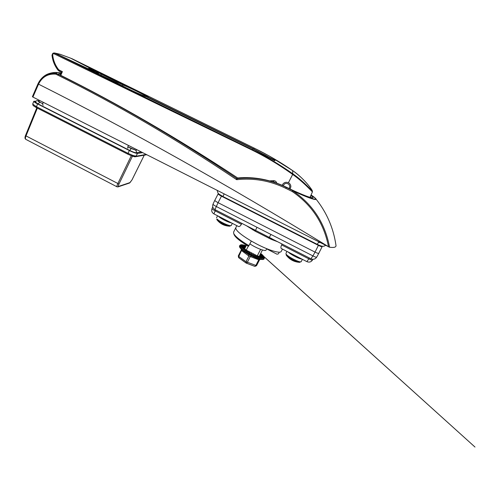 <?xml version="1.0" encoding="UTF-8"?>
<svg xmlns="http://www.w3.org/2000/svg" width="500" height="500" viewBox="0 0 500 500"><rect width="100%" height="100%" fill="white"/><g stroke="black" fill="none" stroke-linecap="round" stroke-linejoin="round"><path stroke-width="0.75" d="M254.963 266.369L256.531 265.681L259.419 260.056L248.894 256.031L241.137 250.306L238.294 255.912L238.619 257.587M246.5 263.169L254.8 266.356L255.769 265.594L258.656 259.962L259.713 259.181M240.606 259.025L244.462 261.812M244.775 248.425L240.656 246.925L241.175 246.719L244.85 248.238L240.125 246.062L240.744 245.931L240.031 245.4L240.738 245.344L240.375 244.969L241.137 244.975L245.2 247.281L241.044 244.769M262.8 255.381L263.769 256.419M264.137 257L263.587 256.312L264.306 257.431L263.906 257.05L264.281 258.038L263.8 257.581L263.819 258.412L263.275 257.894L262.919 258.538L262.344 257.962L261.625 258.406L261.038 257.794L259.969 258.025L257.8 256.025M257.794 256.019L259.375 257.375L258.019 257.4L255.994 255.194L257.462 256.737L255.844 256.562L254.3 254.312M253.069 253.675L253.531 255.362L255.331 255.881L254.269 254.3L255.356 255.894L253.531 255.531L252.825 253.562L253.131 254.881L251.163 254.363L250.906 253.756L251.4 252.844L250.875 253.738L248.837 253.088L248.706 252.525L249.994 252.081L248.675 252.506L246.637 251.756L246.644 251.256L248.438 251.269L246.619 251.238L244.656 250.431L244.794 249.994L246.588 250.306M246.575 250.3L242.963 249.15L243.238 248.787L245.244 249.35L241.612 247.969L242.013 247.688L244.7 248.631L242 247.669L243.2 248.762L245.225 249.331M260.206 254.375L262.894 255.431L260.2 254.387M241.238 244.762L245.338 246.962L242.131 244.775M242.431 244.819L245.481 246.581M245.581 246.337L243.319 244.931M261.656 254.306L261.337 254.006M261.944 254.456L260.438 253.931L261.8 254.375L260.694 253.431M245.869 245.769L244.606 245.25L245.694 246.119L243.875 245.1M245.15 247.456L240.625 244.988L244.956 247.525M245.031 247.756L240.281 245.413L244.969 247.9L240.744 245.925L240.369 246.056L241.163 246.7L244.85 248.231M259.662 257.638L261.019 257.787L259.075 256.344L261.413 258.156L262.319 257.962L259.369 256.012L262.331 257.962L259.369 256.006L262.319 257.962M263.3 257.906L259.544 255.669L263.644 258.212L263.794 257.594L259.7 255.362M263.8 257.581L259.7 255.356L263.794 257.594M264.281 258.038L263.906 257.062L259.856 255.056L263.906 257.05L259.856 255.062M264.137 257.2L263.6 256.325L260.019 254.744L263.812 256.462M259.419 260.056L260.381 259.337L259.419 260.056L256.537 265.681L246 261.694L248.894 256.031L248.812 254.675L259.456 259.131M256.531 265.681L254.8 266.356L246.337 263.163L245.944 262.95L246 261.694L238.775 256.481L238.944 257.819M241.825 249.737L238.775 256.481L238.294 255.912L238.725 257.731L245.944 262.95L246.337 263.163L247.294 262.387L250.188 256.719L251.3 256.006M261.062 259.456L258.762 258.925C252.787 256.931 247.338 254.037 242.419 250.244L248.812 254.675M241.206 249.163L241.144 250.306M263.688 256.356L262.894 255.431M262.681 258.263L263.256 257.9L259.544 255.675M261.35 258.087L261.625 258.406M257.65 256.887L259.356 257.369L257.769 256.012M256.106 255.25L257.175 256.388M254.488 254.412L255.806 256.375L257.444 256.725L255.956 255.175M251.744 252.987L251.206 254.206L253.106 254.869L252.794 253.531M250.413 252.294L248.919 252.956L250.85 253.725L251.4 252.844M248.981 251.55L246.762 251.65L248.65 252.494L249.975 252.069M247.325 250.694L244.812 250.344L246.594 251.225L248.412 251.256M245.719 249.731L243.144 249.088L246.55 250.287M244.688 248.869L241.612 247.969M244.913 248.075L240.125 246.062M245.269 247.138L241.375 244.8L240.375 244.969M245.406 246.781L242.512 244.85L241.213 244.762M262.394 258L262.919 258.538M259.356 257.369L259.969 258.025M256.031 255.212L258.019 257.4M255.331 255.881L255.844 256.562M254.375 254.356L255.463 255.956M252.931 253.606L253.531 255.531M251.569 252.894L251.163 254.363M250.194 252.181L248.837 253.088M248.706 251.406L246.637 251.756M246.956 250.5L244.656 250.431M245.475 249.537L242.963 249.15M244.656 248.731L242.069 247.85M244.812 248.325L240.656 246.925M244.944 247.987L240.731 246.069M245.062 247.675L240.031 245.4M245.181 247.369L241.05 245.069M245.3 247.05L241.819 244.913M245.444 246.675L242.344 244.812M245.637 246.225L244.406 245.281M241.156 244.969L245.2 247.281M289.075 188.512C290.081 186.938 289.925 185.475 288.594 184.125C286.206 182.763 284.438 183.294 283.275 185.725M290.106 189.013L290.856 186.706C290.825 184.925 290.006 183.6 288.412 182.725C285.9 181.788 283.931 182.425 282.506 184.65L282.35 185M290.675 185.369L290.819 186.9L290.038 188.981M311.438 197.681L310.438 196.612M311 195.531C318.312 200.812 304.95 196.469 286.281 187.15L286.281 187.144C270.225 179.556 254.019 176.494 237.662 177.956L237.675 177.956C177.338 138.144 117.863 103.688 59.262 74.588L58.4 74.381C117.031 103.369 176.55 138.112 236.95 178.619L236.95 178.612C254.125 176.806 270.569 179.725 286.269 187.381L292.613 190.525C312.475 199.956 321.681 201.863 311.206 195.081M237.662 177.956L236.65 179.694C176.106 139.019 116.444 104.138 57.669 75.062L55.819 74.144C48.025 73.537 42.287 76.819 38.606 83.987L32.912 97.075L328.531 246.719C226.181 184.069 129.512 129.881 38.531 84.156L38 83.8C41.875 76.231 47.938 72.756 56.194 73.375C55.969 72.412 57.331 72.231 60.287 72.831L61.087 73.006L60.287 72.831M315.887 198.925C326.675 212.419 333.356 227.812 335.944 245.087C336.444 247.156 334.319 247.869 329.581 247.231L328.675 246.875M32.912 97.075L32.394 96.713L37.962 83.888M38.038 83.688L32.394 96.713M328.531 246.719C323.925 223.231 311.806 204.825 292.175 191.494L292.65 190.706C312.744 204.325 325.05 223.169 329.581 247.231M311.212 195.075L315.25 198.144C319.012 201.569 308.669 198.3 292.65 190.706L292.175 191.494L285.825 188.344C270.169 180.706 253.775 177.819 236.65 179.694M61.081 73.025C57.819 72.312 56.312 72.456 56.55 73.469L55.819 74.144L56.194 73.375L58.4 74.381L57.669 75.062M38.606 83.987L38.069 83.612C41.5 76.712 46.631 74.356 48.694 73.7C51.525 72.719 54.344 72.325 57.138 72.506M59.281 74.594L58.438 74.181C58.5 73.631 59.294 73.438 60.825 73.606M225.012 225.431L220.231 223.006M229.938 226.175L229.462 226.169C226.844 226.044 218.956 222.075 217.087 219.956L216.706 219.481M231.287 225.419C230.95 226.994 219.537 221.869 217.037 219.006L217.463 220.431C220.656 224.037 224.656 225.95 229.462 226.169L231.287 225.419L232.331 223.344M131.431 148.494L134.369 149.544L131.431 148.494M39.137 101.281C38.625 101.275 38.975 101.594 40.206 102.244C38.975 101.594 38.625 101.275 39.137 101.281M38.288 100.85C37.562 100.838 38.056 101.287 39.781 102.2L42.8 103.731L39.781 102.2C38.056 101.287 37.562 100.838 38.288 100.85L37.525 100.656L38.288 100.85M35.244 101.9L38.119 103.944L129.731 150.456L131.156 148.525L127.869 146.862L135.269 150L131.156 148.525L129.731 150.456C132.85 151.981 135.006 152.744 136.206 152.756L141.306 151.975M51.994 55.156L52.787 53.369L54.831 53.188L252.044 149.556C266.106 156.456 279.694 164.531 292.8 173.794L292.944 173.894C304.356 181.844 312.887 192.106 312.275 190.719C311.706 189.075 303.188 177.712 292.756 170.675L292.75 170.669C305.794 179.881 312.294 190.538 312.119 190.381L312.469 191.762C312.556 192.475 303.875 182.188 292.55 174.369L292.406 174.269C279.394 164.938 265.875 156.831 251.838 149.944L54.106 53.825C53.25 53.606 52.775 53.95 52.681 54.85C53.231 60.219 55.15 65.069 58.431 69.419L59.244 70.081L59.169 71.119L58.012 70.169C54.6 65.694 52.6 60.712 52 55.206L53.288 61.275L54.962 65.319L57.994 70.15L61.425 72.231M303.263 194.906L304.419 195.375M96.237 72.663L96.363 71.456L70.65 58.181L60.15 54.3M71.231 58.487L98.987 72.675L98.156 73.6M292.756 170.675L292.625 170.581C280.431 162.175 267.712 154.731 254.481 148.25L71.688 58.587M90.312 69.662L90.375 69.688C86.694 67.487 88.7 68.081 96.4 71.481L70.65 58.181L60.225 54.337L55.025 53.144L90.25 69.744M96.369 72.013L97.212 72.912L98.706 73.1L98.987 72.675L123.094 84.45C133.406 88.769 149.644 97 148.15 97.181L253.431 148.812L275.019 160.45L264.662 154.756L274.85 160.794L253.175 148.95L251.838 149.944M52.787 53.369L51.994 55.175L52.681 54.85M146.569 96.831L253.175 148.95L146.569 96.825C141.237 95.175 120.706 85.463 116.956 82.812L54.869 53.175L53.331 53.087M53.637 53.006L54.975 53.225M59.244 70.081L62.387 71.638L60.775 75.331M269.856 180.894L273.425 180.644C275.144 180.656 276.262 181.469 276.775 183.088M60.981 74.844L60.425 74.506L61.444 72.188L60.2 75.05M123.094 84.45L122.519 85.938M273.525 181.606L275.525 182.65L273.531 181.606L272.488 181.656L273.525 181.606L273.425 180.644M147.613 97.131L255.144 149.906M274.85 160.794L274.269 160.463M264.619 154.731L274.269 160.044M54.106 53.825L54.869 53.175L54.325 52.95M71.513 58.631L72.05 58.744M58.431 69.419L57.994 70.15M62.387 71.638L61.45 72.188M264.662 154.756L263.1 154.025M253.175 148.95L274.762 160.75M147.312 97.05C145.688 95.538 131.713 88.6 122.963 84.95L98.981 72.962M98.925 73.2L96.587 72.013L96.4 71.481M97.094 72.85L96.381 71.975M54.869 53.175L117.044 82.863C120.619 85.406 141.263 95.181 146.475 96.794L146.569 96.825M235.831 227.675L235.825 227.688C235.362 230.138 240.531 234.6 251.331 241.075L257.013 244.181C269.006 250.425 280.262 253.731 281.188 251.469L281.212 251.419M271.756 238.731L271.194 239.325L255.194 231.213L246.581 225.831M241.831 223.4L241.388 224.294C240.331 226.056 239.375 226.794 238.525 226.525L238.419 226.469M214.812 200.331L213.038 204.081C213.031 204.587 214.112 205.394 216.281 206.5L312.931 255.906L315.031 252.113L318.406 245.381L221.456 196.181C219.306 195.05 218.212 194.262 218.169 193.825L218.619 193.681M318.406 245.381C320.525 246.425 321.775 246.85 322.163 246.644L322.069 246.181M235.806 227.719L233.606 232.094L233.706 233.506C235.238 236.456 240.3 240.5 248.9 245.644L248.494 246.337C240.387 241.469 235.613 237.625 234.163 234.812L234.006 234.369M279.306 252.169L278.431 253.831L277.025 254.219L266.675 248.881M266.769 248.706L266.019 250.094C265.519 251.694 255.906 248 249.856 243.844M270.969 234.456L269.244 237.444L310.9 258.781L312.931 255.906C315.056 257 316.312 257.406 316.7 257.125L318.806 253.337C318.387 253.562 317.131 253.15 315.031 252.113L218.081 202.681L214.938 209.625L272.013 238.787M281.625 244.919L308.819 258.856L306.881 261.631L281.294 248.494C280.688 248.012 280.794 246.825 281.625 244.919L282.1 244.025M310.863 258.762L310.9 258.781C313.331 259.756 315.262 259.2 316.7 257.125L316.719 257.006M322.163 246.644L318.812 253.231M214.938 209.625C212.831 208.275 212.2 206.438 213.031 204.094L214.825 200.287C214.869 200.756 215.956 201.556 218.081 202.681L221.456 196.181M218.156 193.863L214.825 200.287M252.587 228.837L255.331 230.319L255.194 231.213M256.962 227.3L255.512 230.413L254.35 229.812M309.312 257.969L308.819 258.856C310.887 259.925 312.119 260.312 312.5 260.025L312.525 259.906M212.781 206.956L212.056 208.481C212.044 208.994 213.088 209.788 215.194 210.869L241.388 224.294M252.744 228.994L252.556 229.775M251.331 241.075L248.9 245.644M36.256 107.556L33.144 105.588L32.681 104.062L36.331 106.675L127.963 153.3L133.019 155.5L136.219 156.2L146.188 154.444M117.088 186.844L117.025 186.812C116.762 186.394 117.013 185.362 117.781 183.7L131.281 155.738M37.356 108.131L25.962 136.025C25.312 137.688 25.269 138.806 25.844 139.375L25.944 139.425M142.613 152.637L137.55 153.444L135.625 156.713C134.525 156.675 135.644 157.125 132.262 156.1L133.019 155.5M32.987 104.606L33.144 105.588L36.294 107.587L127.775 154.162L132.262 156.1L127.775 154.162L129.306 150.512L37.475 103.875L36.294 107.587L127.756 154.137M32.681 104.062L33.812 101.281L35.663 101.287M33.812 101.281C33.856 101.788 35.075 102.65 37.475 103.875M129.306 150.512C133.269 152.438 136.012 153.419 137.55 153.444M246.262 244.994L244.625 248.812L246.494 245.138M248.256 246.2L246.256 250.138L244.625 248.812M262.456 249.988L259.188 256.369L257.288 255.863L260.613 249.375M257.288 255.863L246.256 250.138M294.688 261.406L289.738 258.738M299.788 262.344L299.3 262.325C296.506 262.094 288.038 257.506 286.388 255.344L286.137 255M240.581 248.487L240.506 248.412C239.525 247.206 239.244 246.287 239.662 245.656L240.469 247.65C244.412 252.731 263.488 261.569 264.194 258.656L264.206 258.625C263.506 261.531 244.431 252.694 240.487 247.613L239.681 245.619L240.987 244.781M243.131 244.931L245.481 246.575L242.95 244.981M263.6 256.337L260.019 254.75M261 257.787L259.05 256.344M241.988 247.662L244.7 248.625M240.744 245.912L244.975 247.9M241.962 244.831L245.338 246.956M244.625 245.256L245.7 246.106M261.812 254.387L260.431 253.944M263.256 257.9L259.55 255.662M59.331 74.619L58.438 74.181M59.312 74.606C117.888 103.694 177.344 138.138 237.688 177.956C254.006 176.494 270.212 179.556 286.281 187.144L285.825 188.344M60.281 74.844L59.862 74.881M236.737 179.369L236.456 178.531M231.375 222.856C228.363 222.481 220.356 218.4 218.412 216.25L218.306 216.137M38.119 103.944L39.781 102.2L38.119 103.944M136.206 152.756C136.619 151.581 136.306 150.662 135.269 150C136.306 150.662 136.619 151.581 136.206 152.756M319.25 242.719L319.206 242.075L319.25 242.719M318.894 241.919L317.137 244.3M224.125 193.919L223.012 196.544C217.794 193.325 218.188 194.237 217.256 190.444M288.412 182.725L292.944 173.894M292.75 170.669L269.212 155.981L254.481 148.25L253.331 148.894M96.2 71.944L89.419 69.144M101.538 73.9L100.894 74.944M292.625 170.581L292.8 173.794L292.406 174.269M98.625 72.95L96.625 71.925M277.681 241.762L271.194 239.325M215.619 209.975L213.894 213.875L238.525 226.525M312.919 259.281L312.5 260.025C311.112 262.044 309.237 262.581 306.881 261.631L306.844 261.619M270.212 237.938L269.05 237.344L268.538 238.05M136.956 149.769L135.8 150.394M128.394 145.431C127.744 146.981 127.556 147.919 127.844 148.256M43.2 102.287C42.638 103.831 42.613 104.825 43.137 105.275M36.875 107.881L25.463 135.625L118.963 184.069C118.25 185.637 118.119 186.419 118.562 186.406L130.037 182.575L131.994 179.887L144.238 155.175M134.894 156.65L132.344 156.113M132.444 156.163L118.963 184.069M129.444 183.056L130.037 182.575M117.912 186.919L118.562 186.406M35.638 102.45L35.8 101.806M301.2 261.613L299.3 262.325C293.975 261.881 289.669 259.556 286.388 255.344L286.069 253.994C287.35 256.613 300.769 263.369 301.2 261.613L302.394 259.331M301.844 259.05C299.356 259 290.794 254.6 288.25 252.062M259.425 259.125L258.762 258.925C262.106 259.788 263.913 259.694 264.194 258.656L264.312 257.456M238.294 255.912L241.137 250.306L241.188 249.144M261.737 254.331L262.05 254.544M260.025 254.731L263.569 256.294M263.881 256.537L475 447.056L263.869 256.569M263.788 256.431L263.406 255.906M259.862 255.05L264.25 257.35M259.706 255.35L264.131 257.863M259.1 256.35L261.075 257.806M257.831 256.031L259.45 257.406M259.469 257.419L259.756 257.756M256.056 255.225L257.562 256.788M255.494 255.987L254.412 254.4M242.413 244.819L241.938 244.731M244.369 245.15L243.938 245.113M243.919 245.106L243.144 244.875M245.688 245.625L244.656 245.225M260.444 253.919L261.725 254.325M262.894 255.406L262.194 254.675M286.281 187.15C297.994 193.069 309.894 197.606 310.325 197.431L311.712 197.756M216.506 217.9L217.569 215.763M37.525 100.656C36.219 100.606 35.406 101.231 35.081 102.531M325.65 245.338C324.35 246.169 323.288 246.469 322.456 246.231C321.825 246.163 320.988 246.137 317.175 244.319L223 196.537M310.025 197.35L312.469 191.769M59.85 54.206L54.406 52.962M254.481 148.25L72.044 58.738M61.425 72.237L59.169 71.119M71.556 58.537L71.213 58.475M96.6 71.994L96.525 71.569M90.388 69.694L88.637 68.644M235.825 227.688L236.806 225.644M281.188 251.469L282.475 249.1M218.169 193.825L214.831 200.281M212.05 208.5C211.238 210.775 211.85 212.562 213.894 213.875M212.056 208.481L212.781 206.944M234.163 234.812L233.706 233.506M38.906 101.306L38.825 100.069M144.262 155.169L132.025 179.862L129.6 183L118.094 186.863L117.025 186.812L25.844 139.375C24.856 138.85 24.731 137.6 25.463 135.625L36.8 107.844M146.744 154.725L135.625 156.713M285.944 253.381L286.969 251.406"/></g></svg>
